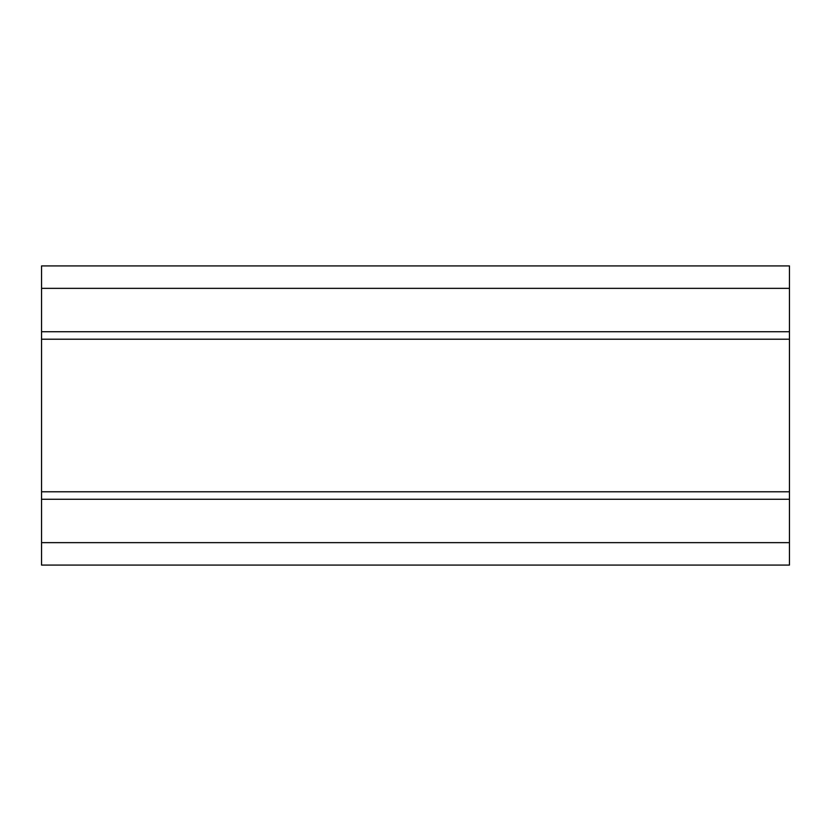 <?xml version="1.0" encoding="UTF-8"?>
<svg xmlns="http://www.w3.org/2000/svg" width="831" height="831" viewBox="0 0 831 831"><rect width="100%" height="100%" fill="white"/><g stroke="black" fill="none" stroke-linecap="round" stroke-linejoin="round"><path stroke-width="1.25" d="M789.45 265.92L789.45 565.08L789.45 265.92L41.55 265.92L789.45 265.92M41.55 265.92L41.55 288.357L789.45 288.357L41.55 288.357L41.55 331.735L789.45 331.735L41.55 331.735L41.55 339.214L789.45 339.214L41.55 339.214L41.55 491.786L789.45 491.786L41.55 491.786L41.55 499.265L789.45 499.265L41.55 499.265L41.55 542.643L789.45 542.643L41.55 542.643L41.55 565.08L789.45 565.08L41.55 565.08L41.55 265.92"/></g></svg>
